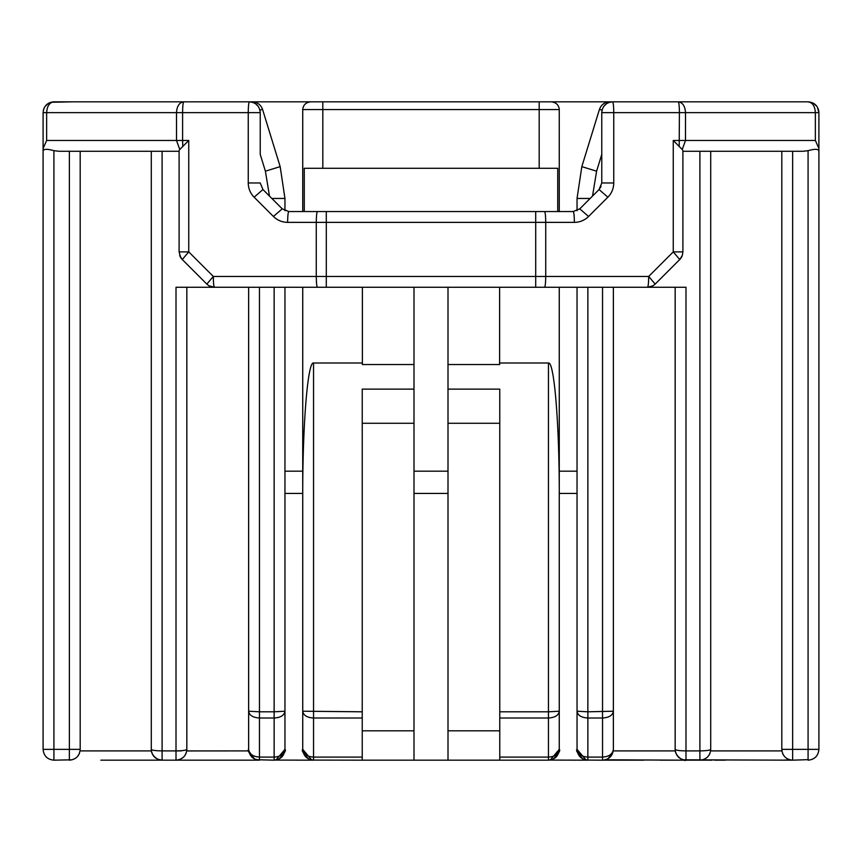 <?xml version="1.0" encoding="UTF-8"?>
<svg xmlns="http://www.w3.org/2000/svg" width="862" height="862" viewBox="0 0 862 862"><rect width="100%" height="100%" fill="white"/><g stroke="black" fill="none" stroke-linecap="round" stroke-linejoin="round"><path stroke-width="1.29" d="M53.918 759.648L53.918 760.176C47.345 759.53 43.746 755.931 43.1 749.358L43.1 112.642C43.746 106.069 47.345 102.47 53.918 101.824L310.934 101.824C306.161 102.255 303.435 104.679 302.745 109.097L302.745 109.097M73.238 101.824L50.826 102.276L48.531 103.257L45.05 106.446M44.662 107.05L43.973 108.386M43.617 109.345L43.316 110.519M72.192 759.799L53.918 760.176L53.918 150.688C47.356 148.814 43.746 148.889 43.1 150.904M53.918 150.688L59.187 151.281L179.102 151.281M180.697 257.555L179.102 251.887L179.102 150.645L179.759 149.492L176.494 140.463L46.645 140.463L43.1 148.469M304.275 211.546L304.275 168.284L322.819 168.284L322.819 101.824L808.082 101.824C814.655 102.47 818.253 106.069 818.9 112.642L818.9 749.358C818.253 755.931 814.655 759.53 808.082 760.176L808.082 749.358L792.631 749.358L792.631 760.176L808.082 759.648M788.762 101.824L808.082 101.824C812.5 102.47 814.924 106.069 815.355 112.642L818.9 112.642L818.9 148.469L815.355 140.463L815.355 112.642L685.505 112.642L685.505 140.463L682.241 149.492L673.254 140.463L815.355 140.463M646.586 101.824L657.404 101.824M170.601 101.824L197.646 101.824M53.918 101.824L52.657 101.899L53.918 101.824C49.5 102.47 47.076 106.069 46.645 112.642L43.1 112.642M179.102 251.887L188.746 251.887L188.746 140.463L179.759 149.492M182.809 146.648L182.593 140.463L176.494 140.463L176.494 112.642C176.925 106.069 179.35 102.47 183.768 101.824C183.056 102.47 182.669 106.069 182.593 112.642L260.227 112.642L260.195 111.737M603.691 106.489L606.277 103.849M609.423 102.298L612.591 101.824C613.291 102.47 613.69 106.069 613.755 112.642L679.407 112.642C679.331 106.069 678.944 102.47 678.232 101.824C682.65 102.47 685.074 106.069 685.505 112.642L679.407 112.642L679.191 146.648M590.136 198.454L577.044 198.454L577.044 210.716L577.044 198.454L581.828 166.635L599.424 109.463C601.202 104.658 604.639 102.115 609.757 101.824C604.639 102.115 601.202 104.658 599.424 109.463L602.096 110.024M601.805 111.737L601.773 112.642C602.409 106.069 606.018 102.47 612.591 101.824M816.95 106.446L813.469 103.257L808.082 101.824M817.338 107.05L818.9 112.642L818.684 110.519M258.309 106.489L255.723 103.849M252.577 102.298L249.409 101.824C255.982 102.47 259.591 106.069 260.227 112.642L260.227 154.373L265.399 171.182L280.172 166.635L262.576 109.463C260.798 104.658 257.361 102.115 252.243 101.824C257.361 102.115 260.798 104.658 262.576 109.463L259.904 110.024M181.419 750.899L176.01 750.899L176.01 287.272L214.487 287.272L208.981 285.775L206.837 284.104L213.313 276.454L316.279 276.454L316.279 222.364L287.628 222.364C287.703 215.802 288.091 212.192 288.802 211.546L282.24 208.83L262.942 189.543L271.864 198.454L284.956 198.454L284.956 210.716L284.956 198.454L280.172 166.635M284.956 471.18L302.734 471.18M413.997 471.18L448.003 471.18M559.266 471.18L577.044 471.18L577.044 287.272L577.044 711.215L587.862 711.807L587.862 287.272M808.082 150.688C814.644 148.814 818.253 148.889 818.9 150.904L818.9 749.358L808.082 749.358L808.082 150.688L802.813 151.281L682.898 151.281M43.1 749.358L80.188 749.358L80.188 151.281L80.188 749.358C79.552 755.931 75.942 759.53 69.369 760.176L69.369 151.281M710.6 750.942L710.719 749.358C710.105 755.899 706.495 759.508 699.901 760.176L702.735 759.799M704.168 759.293L707.196 757.342M707.303 757.245L708.704 755.651M709.264 754.789L710.083 753.011M683.157 759.799L792.631 760.176C786.058 759.53 782.448 755.931 781.812 749.358L781.812 151.281M605.35 759.799L685.99 760.176C679.396 759.508 675.797 755.899 675.172 749.358L675.291 750.942M675.808 753.011L676.638 754.778M678.836 757.461L679.558 758.054M612.656 753.194L607.839 758.786M675.291 750.899L613.248 750.899L613.356 749.358C612.72 755.931 609.111 759.53 602.538 760.176L643.957 760.176M586.451 760.079L602.538 760.176L602.538 757.095L587.862 757.095C581.29 756.631 577.68 754.056 577.044 749.358L586.031 760.015M549.859 760.079L587.862 760.176C581.279 759.53 577.68 755.92 577.044 749.358L577.044 493.43L559.266 493.43L559.266 749.358L550.29 760.015M710.719 749.358L710.719 151.281L710.719 749.358C710.105 750.296 706.495 750.802 699.901 750.899L685.99 750.899L685.99 287.272L647.513 287.272C648.224 286.637 648.612 283.027 648.687 276.454L655.163 284.104L653.019 285.775L647.513 287.272L535.701 287.272L559.266 287.272L559.266 749.358C558.63 755.92 555.031 759.53 548.447 760.176L548.447 757.095L499.766 757.095L499.766 760.176L548.447 760.176L553.178 759.088C558.705 753.539 560.731 750.296 559.266 749.358C558.63 754.045 555.031 756.631 548.447 757.095L548.447 718.003L499.766 718.003L499.766 389.128L448.003 389.128L448.003 423.274L499.766 423.274M499.766 757.095L499.766 718.003M499.766 730.814L448.003 730.814L448.003 760.176L499.766 760.176M448.003 493.43L413.997 493.43M362.234 423.274L413.997 423.274L413.997 389.128L362.234 389.128L362.234 760.176L448.003 760.176M413.997 760.176L413.997 730.814L362.234 730.814M312.141 760.079L362.234 760.176M275.549 760.079L313.552 760.176C306.969 759.53 303.37 755.92 302.734 749.358L311.71 760.015M362.234 757.095L313.552 757.095C306.98 756.631 303.37 754.056 302.734 749.358L302.734 493.43L284.956 493.43L284.956 749.358L275.969 760.015M284.956 287.272L284.956 749.358C284.32 755.92 280.721 759.53 274.138 760.176L274.138 757.095L259.462 757.095C252.889 756.631 249.28 754.056 248.644 749.358L248.752 750.899L254.441 758.937M256.348 759.713L274.138 760.176L278.868 759.088C284.395 753.539 286.421 750.296 284.956 749.358C284.32 754.045 280.721 756.631 274.138 757.095L274.138 718.003L259.462 718.003C252.878 717.593 249.28 715.331 248.644 711.215L248.644 287.272L186.828 287.272L186.828 749.358C186.203 755.899 182.604 759.508 176.01 760.176L259.462 760.176C252.878 759.53 249.28 755.92 248.644 749.358L248.644 711.215L259.462 711.807L259.462 760.176L254.732 759.088C249.204 753.539 247.178 750.296 248.644 749.358L248.644 710.773M248.859 750.899L186.709 750.942M186.192 753.011L185.362 754.778M184.813 755.64L183.423 757.224M183.283 757.364L180.266 759.293M178.843 759.799L176.01 760.176L176.01 750.899L162.099 750.899L162.099 760.176L176.01 760.176M186.709 750.899L186.828 749.358C186.203 750.296 182.604 750.802 176.01 750.899M159.265 759.799L162.099 760.176C155.505 759.508 151.895 755.899 151.281 749.358L151.4 750.942M151.949 753.108L152.973 755.155M154.923 757.45L155.634 758.032M79.487 753.183L78.733 754.778M78.345 755.403L76.761 757.267M76.707 757.31L74.671 758.786M100.854 760.176L162.099 760.176M782.513 753.183L783.267 754.778M783.655 755.403L785.25 757.267M785.293 757.31L787.329 758.786M789.807 759.799L782.577 760.176M714.587 760.176L725.405 760.176M238.591 760.176L249.409 760.176M116.047 760.176L181.419 760.176M660.033 760.176L711.958 760.176M162.099 151.281L162.099 750.899C155.505 750.813 151.895 750.296 151.281 749.358L151.281 151.281M206.837 284.104L182.27 259.537L188.746 251.887L213.313 276.454C213.388 283.027 213.776 286.637 214.487 287.272L317.453 287.272C316.742 286.637 316.354 283.027 316.279 276.454L326.299 276.454L326.299 222.364L316.279 222.364C316.354 215.802 316.742 212.192 317.453 211.546L288.802 211.546M287.628 222.364C282.122 222.288 277.392 220.327 273.426 216.481L254.128 197.193C250.292 193.239 248.331 188.509 248.245 182.981L248.245 112.642C248.31 106.069 248.709 102.47 249.409 101.824M581.828 166.635L596.601 171.182L592.528 196.062L599.058 189.543L601.773 182.981L601.773 112.642L613.755 112.642L613.755 182.981C613.669 188.509 611.708 193.239 607.872 197.193L588.574 216.481C584.608 220.327 579.878 222.288 574.372 222.364L545.721 222.364L545.721 276.454L648.687 276.454L673.254 251.887L682.898 251.887L682.898 150.645L682.241 149.492M260.227 112.642L260.227 154.373M577.044 493.43L577.044 471.18M577.044 749.358L577.044 711.215C577.68 715.331 581.29 717.593 587.862 718.003L587.862 760.176L583.132 759.088C577.605 753.539 575.579 750.296 577.044 749.358M685.99 760.176L685.99 750.899C679.396 750.813 675.797 750.296 675.172 749.358L675.172 287.272L613.356 287.272L613.356 749.358C612.72 754.045 609.122 756.631 602.538 757.095L602.538 718.003L587.862 718.003L587.862 711.807L613.356 711.215L613.356 749.358M613.356 287.272L613.356 711.215C612.72 715.331 609.111 717.593 602.538 718.003L602.538 287.272M559.266 549.999L559.266 540.722M551.066 101.824C555.839 102.255 558.565 104.679 559.255 109.097L559.266 211.546M448.003 423.274L448.003 730.814M413.997 730.814L413.997 423.274M362.234 711.807L302.734 711.215C303.37 715.331 306.969 717.593 313.552 718.003L313.552 760.176L308.822 759.088C303.295 753.539 301.269 750.296 302.734 749.358L302.734 287.272L362.385 287.272L362.385 362.999L313.552 362.999C307.766 361.178 302.584 424.707 302.734 495.521M302.734 109.549L302.734 211.546L302.734 109.549L539.181 109.549L539.181 168.284L557.725 168.284L557.725 211.546M601.094 186.451L599.058 189.543L579.76 208.83L573.198 211.546L544.547 211.546C545.258 212.192 545.646 215.802 545.721 222.364L535.701 222.364L535.701 287.272L317.453 287.272M271.864 198.454L282.24 208.83L273.426 216.481M248.245 182.981L260.227 182.981L262.942 189.543L254.128 197.193M599.058 189.543L607.872 197.193M579.76 208.83L588.574 216.481M573.198 211.546C573.909 212.192 574.297 215.802 574.372 222.364M655.163 284.104L679.73 259.537L673.254 251.887L673.254 140.463M274.138 287.272L274.138 711.807L284.956 711.215C284.32 715.331 280.71 717.593 274.138 718.003L274.138 711.807L259.462 711.807L259.462 287.272M559.266 711.215C558.63 715.331 555.031 717.593 548.447 718.003L548.447 711.807L559.266 711.215M559.266 109.549L539.181 109.549L539.181 101.824M499.615 287.272L499.615 362.999L548.447 362.999C554.234 361.178 559.416 424.707 559.266 495.521M326.299 211.546L535.701 211.546L535.701 222.364L326.299 222.364L326.299 211.546L317.453 211.546M535.701 211.546L544.547 211.546M322.819 101.824L310.934 101.824M322.819 168.284L539.181 168.284M413.997 389.128L413.997 287.272M448.003 287.272L448.003 389.128M499.615 362.999L499.615 364.551L448.003 364.551M413.997 364.551L362.385 364.551L362.385 362.999M48.531 103.257L46.602 104.679M46.645 140.463L46.645 112.642L182.593 112.642L182.593 140.463L188.746 140.463M818.383 109.345L818.038 108.418M815.398 104.679L813.469 103.257M699.901 760.176L699.901 151.281M151.389 750.899L80.08 750.899M781.92 750.899L710.611 750.899M182.27 259.537L179.695 255.443A10.818 10.818 0 0 0 182.27 259.537M596.601 171.182L601.773 154.373M548.447 362.999L548.447 711.807L499.766 711.807M313.552 362.999L313.552 718.003L362.234 718.003M792.631 151.281L792.631 749.358L781.812 749.358M601.773 182.981L613.755 182.981M326.299 287.272L326.299 276.454L545.721 276.454C545.646 283.027 545.258 286.637 544.547 287.272M269.472 196.062L265.399 171.182M682.898 251.887L682.305 255.443L679.73 259.537A10.818 10.818 0 0 0 682.305 255.443M599.424 109.463C601.202 104.658 604.65 102.115 609.757 101.824M675.172 749.369C674.924 756.685 684.547 761.739 685.958 760.165M151.281 749.369C151.13 753.054 153.274 756.351 157.714 759.25L162.067 760.165M284.956 711.215L284.956 749.865M613.356 711.215L613.356 749.865M302.734 749.358L302.734 710.773M248.644 711.215L248.644 287.272M208.981 285.775A10.818 10.818 0 0 0 214.487 287.272M647.513 287.272A10.818 10.818 0 0 0 653.019 285.775"/></g></svg>
